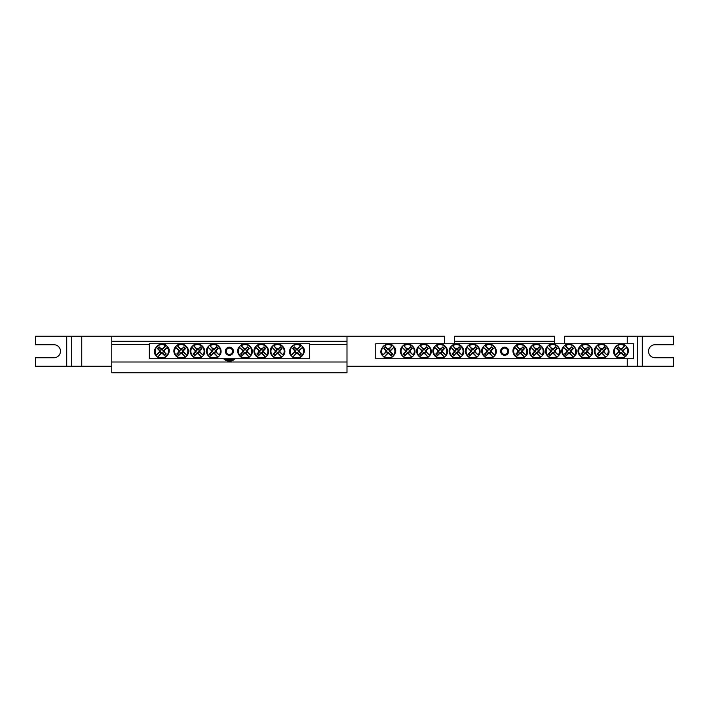 <?xml version="1.0" encoding="UTF-8"?>
<svg xmlns="http://www.w3.org/2000/svg" width="709" height="709" viewBox="0 0 709 709"><rect width="100%" height="100%" fill="white"/><g stroke="black" fill="none" stroke-linecap="round" stroke-linejoin="round"><path stroke-width="1.06" d="M149.307 343.741L309.461 343.741L309.461 358.754L149.307 358.754L149.307 343.741M233.438 351.247A4.059 4.059 0 0 1 227.359 354.757A4.059 4.059 0 0 1 227.359 347.738A4.059 4.059 0 0 1 233.438 351.247M296.3 353.64L296.504 352.896A1.71 1.71 0 0 1 295.298 351.682L291.275 355.306A6.975 6.975 0 0 1 301.006 345.575L301.405 345.575A7.214 7.214 0 0 1 302.619 346.79L302.38 347.472A6.62 6.62 0 0 1 293.171 356.68L292.489 356.919A7.214 7.214 0 0 1 291.275 355.705L291.505 355.023A6.62 6.62 0 0 1 300.722 345.806L297.381 349.599A1.71 1.71 0 0 1 298.595 350.804L299.34 350.609A2.481 2.481 0 0 1 299.34 351.886A25.01 2.18 45 0 1 301.387 353.986A24.85 2.162 135 0 1 299.685 355.688A25.01 2.18 -135 0 1 297.585 353.64A2.481 2.481 0 0 1 296.3 353.64A25.01 2.18 135 0 1 293.171 356.68M298.595 350.804L302.619 347.188A6.975 6.975 0 0 1 292.888 356.919L296.504 352.896M302.38 347.472A25.01 2.18 135 0 1 299.34 350.609M291.505 355.023A25.01 2.18 -45 0 1 294.554 351.886A2.481 2.481 0 0 1 294.554 350.609A25.01 2.18 -135 0 1 292.498 348.5A24.85 2.162 -45 0 1 294.2 346.807A25.01 2.18 45 0 1 296.3 348.855A2.481 2.481 0 0 1 297.585 348.855A25.01 2.18 -45 0 1 300.722 345.806M295.298 351.682L294.554 351.886M299.34 351.886L298.303 351.602A1.4 1.4 0 0 0 296.592 349.892L296.3 348.855M297.585 348.855L297.381 349.599M294.554 350.609L295.591 350.893A1.4 1.4 0 0 0 297.301 352.603L297.585 353.64M292.498 348.5L295.591 350.893M294.2 346.807L293.207 348.5M296.592 349.892L294.2 347.507M301.387 353.986L298.303 351.602M299.685 355.688L300.687 353.986M297.301 352.603L299.685 354.987M162.458 348.855L162.255 349.599A1.71 1.71 0 0 1 163.469 350.804L167.492 347.188A6.975 6.975 0 0 1 157.761 356.919L157.354 356.919A7.214 7.214 0 0 1 156.148 355.705L156.379 355.023A6.62 6.62 0 0 1 165.596 345.806L166.278 345.575A7.214 7.214 0 0 1 167.492 346.79L167.253 347.472A6.62 6.62 0 0 1 158.036 356.68L161.377 352.896A1.71 1.71 0 0 1 160.172 351.682L159.419 351.886A2.481 2.481 0 0 1 159.419 350.609A25.01 2.18 -135 0 1 157.371 348.5A24.85 2.162 -45 0 1 159.073 346.807A25.01 2.18 45 0 1 161.173 348.855A2.481 2.481 0 0 1 162.458 348.855A25.01 2.18 -45 0 1 165.596 345.806M160.172 351.682L156.148 355.306A6.975 6.975 0 0 1 165.879 345.575L162.255 349.599M156.379 355.023A25.01 2.18 -45 0 1 159.419 351.886M167.253 347.472A25.01 2.18 135 0 1 164.213 350.609A2.481 2.481 0 0 1 164.213 351.886A25.01 2.18 45 0 1 166.26 353.986A24.85 2.162 135 0 1 164.559 355.688A25.01 2.18 -135 0 1 162.458 353.64A2.481 2.481 0 0 1 161.173 353.64A25.01 2.18 135 0 1 158.036 356.68M163.469 350.804L164.213 350.609M159.419 350.609L160.464 350.893A1.4 1.4 0 0 0 162.175 352.603L162.458 353.64M161.173 353.64L161.377 352.896M164.213 351.886L163.167 351.602A1.4 1.4 0 0 0 161.457 349.892L161.173 348.855M166.26 353.986L163.167 351.602M164.559 355.688L165.56 353.986M162.175 352.603L164.559 354.987M157.371 348.5L160.464 350.893M159.073 346.807L158.08 348.5M161.457 349.892L159.073 347.507M211.344 350.609L212.088 350.804A1.71 1.71 0 0 1 213.303 349.599L209.687 345.575A6.975 6.975 0 0 1 219.418 355.306L219.418 355.705A7.214 7.214 0 0 1 218.204 356.919L217.521 356.68A6.62 6.62 0 0 1 208.304 347.472L208.074 346.79A7.214 7.214 0 0 1 209.279 345.575L209.961 345.806A6.62 6.62 0 0 1 219.178 355.023L215.394 351.682A1.71 1.71 0 0 1 214.18 352.896L214.384 353.64A2.481 2.481 0 0 1 213.099 353.64A25.01 2.18 135 0 1 210.998 355.688A24.85 2.162 -135 0 1 209.297 353.986A25.01 2.18 -45 0 1 211.344 351.886A2.481 2.481 0 0 1 211.344 350.609A25.01 2.18 -135 0 1 208.304 347.472M214.18 352.896L217.805 356.919A6.975 6.975 0 0 1 208.074 347.188L212.088 350.804M217.521 356.68A25.01 2.18 -135 0 1 214.384 353.64M209.961 345.806A25.01 2.18 45 0 1 213.099 348.855A2.481 2.481 0 0 1 214.384 348.855A25.01 2.18 -45 0 1 216.484 346.807A24.85 2.162 45 0 1 218.186 348.5A25.01 2.18 135 0 1 216.139 350.609A2.481 2.481 0 0 1 216.139 351.886A25.01 2.18 45 0 1 219.178 355.023M213.303 349.599L213.099 348.855M213.099 353.64L213.382 352.603A1.4 1.4 0 0 0 215.093 350.893L216.139 350.609M216.139 351.886L215.394 351.682M214.384 348.855L214.1 349.892A1.4 1.4 0 0 0 212.39 351.602L211.344 351.886M216.484 346.807L214.1 349.892M218.186 348.5L216.484 347.507M215.093 350.893L217.477 348.5M210.998 355.688L213.382 352.603M209.297 353.986L210.998 354.987M212.39 351.602L210.006 353.986M195.081 350.609L195.826 350.804A1.71 1.71 0 0 1 197.04 349.599L193.415 345.575A6.975 6.975 0 0 1 203.146 355.306L203.146 355.705A7.214 7.214 0 0 1 201.941 356.919L201.259 356.68A6.62 6.62 0 0 1 192.042 347.472L191.802 346.79A7.214 7.214 0 0 1 193.016 345.575L193.699 345.806A6.62 6.62 0 0 1 202.916 355.023L199.132 351.682A1.71 1.71 0 0 1 197.917 352.896L198.121 353.64A2.481 2.481 0 0 1 196.836 353.64A25.01 2.18 135 0 1 194.736 355.688A24.85 2.162 -135 0 1 193.034 353.986A25.01 2.18 -45 0 1 195.081 351.886A2.481 2.481 0 0 1 195.081 350.609A25.01 2.18 -135 0 1 192.042 347.472M197.917 352.896L201.533 356.919A6.975 6.975 0 0 1 191.802 347.188L195.826 350.804M201.259 356.68A25.01 2.18 -135 0 1 198.121 353.64M193.699 345.806A25.01 2.18 45 0 1 196.836 348.855A2.481 2.481 0 0 1 198.121 348.855A25.01 2.18 -45 0 1 200.222 346.807A24.85 2.162 45 0 1 201.923 348.5A25.01 2.18 135 0 1 199.876 350.609A2.481 2.481 0 0 1 199.876 351.886A25.01 2.18 45 0 1 202.916 355.023M197.04 349.599L196.836 348.855M196.836 353.64L197.12 352.603A1.4 1.4 0 0 0 198.83 350.893L199.876 350.609M199.876 351.886L199.132 351.682M198.121 348.855L197.838 349.892A1.4 1.4 0 0 0 196.127 351.602L195.081 351.886M200.222 346.807L197.838 349.892M201.923 348.5L200.222 347.507M198.83 350.893L201.214 348.5M194.736 355.688L197.12 352.603M193.034 353.986L194.736 354.987M196.127 351.602L193.743 353.986M178.819 350.609L179.563 350.804A1.71 1.71 0 0 1 180.777 349.599L177.153 345.575A6.975 6.975 0 0 1 186.884 355.306L186.884 355.705A7.214 7.214 0 0 1 185.669 356.919L184.987 356.68A6.62 6.62 0 0 1 175.779 347.472L175.54 346.79A7.214 7.214 0 0 1 176.754 345.575L177.436 345.806A6.62 6.62 0 0 1 186.653 355.023L182.86 351.682A1.71 1.71 0 0 1 181.655 352.896L181.85 353.64A2.481 2.481 0 0 1 180.573 353.64A25.01 2.18 135 0 1 178.473 355.688A24.85 2.162 -135 0 1 176.771 353.986A25.01 2.18 -45 0 1 178.819 351.886A2.481 2.481 0 0 1 178.819 350.609A25.01 2.18 -135 0 1 175.779 347.472M181.655 352.896L185.271 356.919A6.975 6.975 0 0 1 175.54 347.188L179.563 350.804M184.987 356.68A25.01 2.18 -135 0 1 181.85 353.64M177.436 345.806A25.01 2.18 45 0 1 180.573 348.855A2.481 2.481 0 0 1 181.85 348.855A25.01 2.18 -45 0 1 183.959 346.807A24.85 2.162 45 0 1 185.652 348.5A25.01 2.18 135 0 1 183.604 350.609A2.481 2.481 0 0 1 183.604 351.886A25.01 2.18 45 0 1 186.653 355.023M180.777 349.599L180.573 348.855M180.573 353.64L180.857 352.603A1.4 1.4 0 0 0 182.567 350.893L183.604 350.609M183.604 351.886L182.86 351.682M181.85 348.855L181.566 349.892A1.4 1.4 0 0 0 179.856 351.602L178.819 351.886M183.959 346.807L181.566 349.892M185.652 348.5L183.959 347.507M182.567 350.893L184.952 348.5M178.473 355.688L180.857 352.603M176.771 353.986L178.473 354.987M179.856 351.602L177.472 353.986M242.629 350.609L243.373 350.804A1.71 1.71 0 0 1 244.587 349.599L240.963 345.575A6.975 6.975 0 0 1 250.694 355.306L250.694 355.705A7.214 7.214 0 0 1 249.479 356.919L248.797 356.68A6.62 6.62 0 0 1 239.589 347.472L239.35 346.79A7.214 7.214 0 0 1 240.564 345.575L241.246 345.806A6.62 6.62 0 0 1 250.463 355.023L246.67 351.682A1.71 1.71 0 0 1 245.465 352.896L245.66 353.64A2.481 2.481 0 0 1 244.383 353.64A25.01 2.18 135 0 1 242.283 355.688A24.85 2.162 -135 0 1 240.581 353.986A25.01 2.18 -45 0 1 242.629 351.886A2.481 2.481 0 0 1 242.629 350.609A25.01 2.18 -135 0 1 239.589 347.472M245.465 352.896L249.081 356.919A6.975 6.975 0 0 1 239.35 347.188L243.373 350.804M248.797 356.68A25.01 2.18 -135 0 1 245.66 353.64M241.246 345.806A25.01 2.18 45 0 1 244.383 348.855A2.481 2.481 0 0 1 245.66 348.855A25.01 2.18 -45 0 1 247.769 346.807A24.85 2.162 45 0 1 249.462 348.5A25.01 2.18 135 0 1 247.414 350.609A2.481 2.481 0 0 1 247.414 351.886A25.01 2.18 45 0 1 250.463 355.023M244.587 349.599L244.383 348.855M244.383 353.64L244.667 352.603A1.4 1.4 0 0 0 246.377 350.893L247.414 350.609M247.414 351.886L246.67 351.682M245.66 348.855L245.376 349.892A1.4 1.4 0 0 0 243.666 351.602L242.629 351.886M247.769 346.807L245.376 349.892M249.462 348.5L247.769 347.507M246.377 350.893L248.762 348.5M242.283 355.688L244.667 352.603M240.581 353.986L242.283 354.987M243.666 351.602L241.282 353.986M258.891 350.609L259.636 350.804A1.71 1.71 0 0 1 260.85 349.599L257.225 345.575A6.975 6.975 0 0 1 266.956 355.306L266.956 355.705A7.214 7.214 0 0 1 265.751 356.919L265.069 356.68A6.62 6.62 0 0 1 255.852 347.472L255.612 346.79A7.214 7.214 0 0 1 256.826 345.575L257.509 345.806A6.62 6.62 0 0 1 266.726 355.023L262.942 351.682A1.71 1.71 0 0 1 261.727 352.896L261.931 353.64A2.481 2.481 0 0 1 260.646 353.64A25.01 2.18 135 0 1 258.546 355.688A24.85 2.162 -135 0 1 256.844 353.986A25.01 2.18 -45 0 1 258.891 351.886A2.481 2.481 0 0 1 258.891 350.609A25.01 2.18 -135 0 1 255.852 347.472M261.727 352.896L265.343 356.919A6.975 6.975 0 0 1 255.612 347.188L259.636 350.804M265.069 356.68A25.01 2.18 -135 0 1 261.931 353.64M257.509 345.806A25.01 2.18 45 0 1 260.646 348.855A2.481 2.481 0 0 1 261.931 348.855A25.01 2.18 -45 0 1 264.032 346.807A24.85 2.162 45 0 1 265.733 348.5A25.01 2.18 135 0 1 263.686 350.609A2.481 2.481 0 0 1 263.686 351.886A25.01 2.18 45 0 1 266.726 355.023M260.85 349.599L260.646 348.855M260.646 353.64L260.93 352.603A1.4 1.4 0 0 0 262.64 350.893L263.686 350.609M263.686 351.886L262.942 351.682M261.931 348.855L261.648 349.892A1.4 1.4 0 0 0 259.937 351.602L258.891 351.886M264.032 346.807L261.648 349.892M265.733 348.5L264.032 347.507M262.64 350.893L265.024 348.5M258.546 355.688L260.93 352.603M256.844 353.986L258.546 354.987M259.937 351.602L257.553 353.986M275.154 350.609L275.898 350.804A1.71 1.71 0 0 1 277.113 349.599L273.497 345.575A6.975 6.975 0 0 1 283.228 355.306L283.228 355.705A7.214 7.214 0 0 1 282.014 356.919L281.331 356.68A6.62 6.62 0 0 1 272.114 347.472L271.884 346.79A7.214 7.214 0 0 1 273.089 345.575L273.771 345.806A6.62 6.62 0 0 1 282.988 355.023L279.204 351.682A1.71 1.71 0 0 1 277.99 352.896L278.194 353.64A2.481 2.481 0 0 1 276.909 353.64A25.01 2.18 135 0 1 274.808 355.688A24.85 2.162 -135 0 1 273.107 353.986A25.01 2.18 -45 0 1 275.154 351.886A2.481 2.481 0 0 1 275.154 350.609A25.01 2.18 -135 0 1 272.114 347.472M277.99 352.896L281.615 356.919A6.975 6.975 0 0 1 271.884 347.188L275.898 350.804M281.331 356.68A25.01 2.18 -135 0 1 278.194 353.64M273.771 345.806A25.01 2.18 45 0 1 276.909 348.855A2.481 2.481 0 0 1 278.194 348.855A25.01 2.18 -45 0 1 280.294 346.807A24.85 2.162 45 0 1 281.996 348.5A25.01 2.18 135 0 1 279.949 350.609A2.481 2.481 0 0 1 279.949 351.886A25.01 2.18 45 0 1 282.988 355.023M277.113 349.599L276.909 348.855M276.909 353.64L277.192 352.603A1.4 1.4 0 0 0 278.903 350.893L279.949 350.609M279.949 351.886L279.204 351.682M278.194 348.855L277.91 349.892A1.4 1.4 0 0 0 276.2 351.602L275.154 351.886M280.294 346.807L277.91 349.892M281.996 348.5L280.294 347.507M278.903 350.893L281.287 348.5M274.808 355.688L277.192 352.603M273.107 353.986L274.808 354.987M276.2 351.602L273.816 353.986M375.77 343.741L633.509 343.741L633.509 358.754L375.77 358.754L375.77 343.741M508.699 351.247A4.059 4.059 0 0 1 502.61 354.757A4.059 4.059 0 0 1 502.61 347.738A4.059 4.059 0 0 1 508.699 351.247M620.357 353.64L620.561 352.896A1.71 1.71 0 0 1 619.347 351.682L615.323 355.306A6.975 6.975 0 0 1 625.063 345.575L625.462 345.575A7.214 7.214 0 0 1 626.676 346.79L626.437 347.472A6.62 6.62 0 0 1 617.22 356.68L616.538 356.919A7.214 7.214 0 0 1 615.323 355.705L615.563 355.023A6.62 6.62 0 0 1 624.78 345.806L621.438 349.599A1.71 1.71 0 0 1 622.653 350.804L623.397 350.609A2.481 2.481 0 0 1 623.397 351.886A25.01 2.18 45 0 1 625.444 353.986A24.85 2.162 135 0 1 623.743 355.688A25.01 2.18 -135 0 1 621.642 353.64A2.481 2.481 0 0 1 620.357 353.64A25.01 2.18 135 0 1 617.22 356.68M622.653 350.804L626.676 347.188A6.975 6.975 0 0 1 616.945 356.919L620.561 352.896M626.437 347.472A25.01 2.18 135 0 1 623.397 350.609M615.563 355.023A25.01 2.18 -45 0 1 618.602 351.886A2.481 2.481 0 0 1 618.602 350.609A25.01 2.18 -135 0 1 616.555 348.5A24.85 2.162 -45 0 1 618.257 346.807A25.01 2.18 45 0 1 620.357 348.855A2.481 2.481 0 0 1 621.642 348.855A25.01 2.18 -45 0 1 624.78 345.806M619.347 351.682L618.602 351.886M623.397 351.886L622.351 351.602A1.4 1.4 0 0 0 620.641 349.892L620.357 348.855M621.642 348.855L621.438 349.599M618.602 350.609L619.648 350.893A1.4 1.4 0 0 0 621.359 352.603L621.642 353.64M616.555 348.5L619.648 350.893M618.257 346.807L617.264 348.5M620.641 349.892L618.257 347.507M625.444 353.986L622.351 351.602M623.743 355.688L624.735 353.986M621.359 352.603L623.743 354.987M388.922 348.855L388.718 349.599A1.71 1.71 0 0 1 389.932 350.804L393.956 347.188A6.975 6.975 0 0 1 384.225 356.919L383.817 356.919A7.214 7.214 0 0 1 382.612 355.705L382.842 355.023A6.62 6.62 0 0 1 392.059 345.806L392.742 345.575A7.214 7.214 0 0 1 393.956 346.79L393.717 347.472A6.62 6.62 0 0 1 384.5 356.68L387.841 352.896A1.71 1.71 0 0 1 386.627 351.682L385.882 351.886A2.481 2.481 0 0 1 385.882 350.609A25.01 2.18 -135 0 1 383.835 348.5A24.85 2.162 -45 0 1 385.536 346.807A25.01 2.18 45 0 1 387.637 348.855A2.481 2.481 0 0 1 388.922 348.855A25.01 2.18 -45 0 1 392.059 345.806M386.627 351.682L382.612 355.306A6.975 6.975 0 0 1 392.343 345.575L388.718 349.599M382.842 355.023A25.01 2.18 -45 0 1 385.882 351.886M393.717 347.472A25.01 2.18 135 0 1 390.677 350.609A2.481 2.481 0 0 1 390.677 351.886A25.01 2.18 45 0 1 392.724 353.986A24.85 2.162 135 0 1 391.022 355.688A25.01 2.18 -135 0 1 388.922 353.64A2.481 2.481 0 0 1 387.637 353.64A25.01 2.18 135 0 1 384.5 356.68M389.932 350.804L390.677 350.609M385.882 350.609L386.928 350.893A1.4 1.4 0 0 0 388.638 352.603L388.922 353.64M387.637 353.64L387.841 352.896M390.677 351.886L389.631 351.602A1.4 1.4 0 0 0 387.92 349.892L387.637 348.855M392.724 353.986L389.631 351.602M391.022 355.688L392.024 353.986M388.638 352.603L391.022 354.987M383.835 348.5L386.928 350.893M385.536 346.807L384.544 348.5M387.92 349.892L385.536 347.507M486.604 350.609L487.349 350.804A1.71 1.71 0 0 1 488.563 349.599L484.938 345.575A6.975 6.975 0 0 1 494.678 355.306L494.678 355.705A7.214 7.214 0 0 1 493.464 356.919L492.782 356.68A6.62 6.62 0 0 1 483.565 347.472L483.325 346.79A7.214 7.214 0 0 1 484.539 345.575L485.222 345.806A6.62 6.62 0 0 1 494.439 355.023L490.655 351.682A1.71 1.71 0 0 1 489.44 352.896L489.644 353.64A2.481 2.481 0 0 1 488.359 353.64A25.01 2.18 135 0 1 486.259 355.688A24.85 2.162 -135 0 1 484.557 353.986A25.01 2.18 -45 0 1 486.604 351.886A2.481 2.481 0 0 1 486.604 350.609A25.01 2.18 -135 0 1 483.565 347.472M489.44 352.896L493.056 356.919A6.975 6.975 0 0 1 483.325 347.188L487.349 350.804M492.782 356.68A25.01 2.18 -135 0 1 489.644 353.64M485.222 345.806A25.01 2.18 45 0 1 488.359 348.855A2.481 2.481 0 0 1 489.644 348.855A25.01 2.18 -45 0 1 491.745 346.807A24.85 2.162 45 0 1 493.446 348.5A25.01 2.18 135 0 1 491.399 350.609A2.481 2.481 0 0 1 491.399 351.886A25.01 2.18 45 0 1 494.439 355.023M488.563 349.599L488.359 348.855M488.359 353.64L488.643 352.603A1.4 1.4 0 0 0 490.353 350.893L491.399 350.609M491.399 351.886L490.655 351.682M489.644 348.855L489.361 349.892A1.4 1.4 0 0 0 487.65 351.602L486.604 351.886M491.745 346.807L489.361 349.892M493.446 348.5L491.745 347.507M490.353 350.893L492.737 348.5M486.259 355.688L488.643 352.603M484.557 353.986L486.259 354.987M487.65 351.602L485.266 353.986M470.342 350.609L471.086 350.804A1.71 1.71 0 0 1 472.3 349.599L468.676 345.575A6.975 6.975 0 0 1 478.407 355.306L478.407 355.705A7.214 7.214 0 0 1 477.201 356.919L476.519 356.68A6.62 6.62 0 0 1 467.302 347.472L467.063 346.79A7.214 7.214 0 0 1 468.277 345.575L468.959 345.806A6.62 6.62 0 0 1 478.176 355.023L474.383 351.682A1.71 1.71 0 0 1 473.178 352.896L473.382 353.64A2.481 2.481 0 0 1 472.097 353.64A25.01 2.18 135 0 1 469.996 355.688A24.85 2.162 -135 0 1 468.294 353.986A25.01 2.18 -45 0 1 470.342 351.886A2.481 2.481 0 0 1 470.342 350.609A25.01 2.18 -135 0 1 467.302 347.472M473.178 352.896L476.794 356.919A6.975 6.975 0 0 1 467.063 347.188L471.086 350.804M476.519 356.68A25.01 2.18 -135 0 1 473.382 353.64M468.959 345.806A25.01 2.18 45 0 1 472.097 348.855A2.481 2.481 0 0 1 473.382 348.855A25.01 2.18 -45 0 1 475.482 346.807A24.85 2.162 45 0 1 477.184 348.5A25.01 2.18 135 0 1 475.136 350.609A2.481 2.481 0 0 1 475.136 351.886A25.01 2.18 45 0 1 478.176 355.023M472.3 349.599L472.097 348.855M472.097 353.64L472.38 352.603A1.4 1.4 0 0 0 474.091 350.893L475.136 350.609M475.136 351.886L474.383 351.682M473.382 348.855L473.098 349.892A1.4 1.4 0 0 0 471.388 351.602L470.342 351.886M475.482 346.807L473.098 349.892M477.184 348.5L475.482 347.507M474.091 350.893L476.475 348.5M469.996 355.688L472.38 352.603M468.294 353.986L469.996 354.987M471.388 351.602L468.995 353.986M454.079 350.609L454.824 350.804A1.71 1.71 0 0 1 456.029 349.599L452.413 345.575A6.975 6.975 0 0 1 462.144 355.306L462.144 355.705A7.214 7.214 0 0 1 460.93 356.919L460.247 356.68A6.62 6.62 0 0 1 451.03 347.472L450.8 346.79A7.214 7.214 0 0 1 452.014 345.575L452.697 345.806A6.62 6.62 0 0 1 461.905 355.023L458.12 351.682A1.71 1.71 0 0 1 456.906 352.896L457.11 353.64A2.481 2.481 0 0 1 455.825 353.64A25.01 2.18 135 0 1 453.725 355.688A24.85 2.162 -135 0 1 452.023 353.986A25.01 2.18 -45 0 1 454.079 351.886A2.481 2.481 0 0 1 454.079 350.609A25.01 2.18 -135 0 1 451.03 347.472M456.906 352.896L460.531 356.919A6.975 6.975 0 0 1 450.8 347.188L454.824 350.804M460.247 356.68A25.01 2.18 -135 0 1 457.11 353.64M452.697 345.806A25.01 2.18 45 0 1 455.825 348.855A2.481 2.481 0 0 1 457.11 348.855A25.01 2.18 -45 0 1 459.21 346.807A24.85 2.162 45 0 1 460.912 348.5A25.01 2.18 135 0 1 458.865 350.609A2.481 2.481 0 0 1 458.865 351.886A25.01 2.18 45 0 1 461.905 355.023M456.029 349.599L455.825 348.855M455.825 353.64L456.117 352.603A1.4 1.4 0 0 0 457.828 350.893L458.865 350.609M458.865 351.886L458.12 351.682M457.11 348.855L456.826 349.892A1.4 1.4 0 0 0 455.116 351.602L454.079 351.886M459.21 346.807L456.826 349.892M460.912 348.5L459.21 347.507M457.828 350.893L460.212 348.5M453.725 355.688L456.117 352.603M452.023 353.986L453.725 354.987M455.116 351.602L452.732 353.986M437.808 350.609L438.552 350.804A1.71 1.71 0 0 1 439.766 349.599L436.15 345.575A6.975 6.975 0 0 1 445.881 355.306L445.881 355.705A7.214 7.214 0 0 1 444.667 356.919L443.985 356.68A6.62 6.62 0 0 1 434.768 347.472L434.528 346.79A7.214 7.214 0 0 1 435.743 345.575L436.425 345.806A6.62 6.62 0 0 1 445.642 355.023L441.858 351.682A1.71 1.71 0 0 1 440.643 352.896L440.847 353.64A2.481 2.481 0 0 1 439.562 353.64A25.01 2.18 135 0 1 437.462 355.688A24.85 2.162 -135 0 1 435.76 353.986A25.01 2.18 -45 0 1 437.808 351.886A2.481 2.481 0 0 1 437.808 350.609A25.01 2.18 -135 0 1 434.768 347.472M440.643 352.896L444.268 356.919A6.975 6.975 0 0 1 434.528 347.188L438.552 350.804M443.985 356.68A25.01 2.18 -135 0 1 440.847 353.64M436.425 345.806A25.01 2.18 45 0 1 439.562 348.855A2.481 2.481 0 0 1 440.847 348.855A25.01 2.18 -45 0 1 442.948 346.807A24.85 2.162 45 0 1 444.649 348.5A25.01 2.18 135 0 1 442.602 350.609A2.481 2.481 0 0 1 442.602 351.886A25.01 2.18 45 0 1 445.642 355.023M439.766 349.599L439.562 348.855M439.562 353.64L439.846 352.603A1.4 1.4 0 0 0 441.556 350.893L442.602 350.609M442.602 351.886L441.858 351.682M440.847 348.855L440.564 349.892A1.4 1.4 0 0 0 438.853 351.602L437.808 351.886M442.948 346.807L440.564 349.892M444.649 348.5L442.948 347.507M441.556 350.893L443.94 348.5M437.462 355.688L439.846 352.603M435.76 353.986L437.462 354.987M438.853 351.602L436.469 353.986M421.545 350.609L422.289 350.804A1.71 1.71 0 0 1 423.503 349.599L419.879 345.575A6.975 6.975 0 0 1 429.61 355.306L429.61 355.705A7.214 7.214 0 0 1 428.404 356.919L427.722 356.68A6.62 6.62 0 0 1 418.505 347.472L418.266 346.79A7.214 7.214 0 0 1 419.48 345.575L420.162 345.806A6.62 6.62 0 0 1 429.379 355.023L425.595 351.682A1.71 1.71 0 0 1 424.381 352.896L424.585 353.64A2.481 2.481 0 0 1 423.3 353.64A25.01 2.18 135 0 1 421.199 355.688A24.85 2.162 -135 0 1 419.498 353.986A25.01 2.18 -45 0 1 421.545 351.886A2.481 2.481 0 0 1 421.545 350.609A25.01 2.18 -135 0 1 418.505 347.472M424.381 352.896L427.997 356.919A6.975 6.975 0 0 1 418.266 347.188L422.289 350.804M427.722 356.68A25.01 2.18 -135 0 1 424.585 353.64M420.162 345.806A25.01 2.18 45 0 1 423.3 348.855A2.481 2.481 0 0 1 424.585 348.855A25.01 2.18 -45 0 1 426.685 346.807A24.85 2.162 45 0 1 428.387 348.5A25.01 2.18 135 0 1 426.339 350.609A2.481 2.481 0 0 1 426.339 351.886A25.01 2.18 45 0 1 429.379 355.023M423.503 349.599L423.3 348.855M423.3 353.64L423.583 352.603A1.4 1.4 0 0 0 425.294 350.893L426.339 350.609M426.339 351.886L425.595 351.682M424.585 348.855L424.301 349.892A1.4 1.4 0 0 0 422.591 351.602L421.545 351.886M426.685 346.807L424.301 349.892M428.387 348.5L426.685 347.507M425.294 350.893L427.678 348.5M421.199 355.688L423.583 352.603M419.498 353.986L421.199 354.987M422.591 351.602L420.207 353.986M405.282 350.609L406.027 350.804A1.71 1.71 0 0 1 407.232 349.599L403.616 345.575A6.975 6.975 0 0 1 413.347 355.306L413.347 355.705A7.214 7.214 0 0 1 412.133 356.919L411.45 356.68A6.62 6.62 0 0 1 402.233 347.472L402.003 346.79A7.214 7.214 0 0 1 403.217 345.575L403.9 345.806A6.62 6.62 0 0 1 413.117 355.023L409.323 351.682A1.71 1.71 0 0 1 408.118 352.896L408.313 353.64A2.481 2.481 0 0 1 407.037 353.64A25.01 2.18 135 0 1 404.936 355.688A24.85 2.162 -135 0 1 403.235 353.986A25.01 2.18 -45 0 1 405.282 351.886A2.481 2.481 0 0 1 405.282 350.609A25.01 2.18 -135 0 1 402.233 347.472M408.118 352.896L411.734 356.919A6.975 6.975 0 0 1 402.003 347.188L406.027 350.804M411.45 356.68A25.01 2.18 -135 0 1 408.313 353.64M403.9 345.806A25.01 2.18 45 0 1 407.037 348.855A2.481 2.481 0 0 1 408.313 348.855A25.01 2.18 -45 0 1 410.414 346.807A24.85 2.162 45 0 1 412.115 348.5A25.01 2.18 135 0 1 410.068 350.609A2.481 2.481 0 0 1 410.068 351.886A25.01 2.18 45 0 1 413.117 355.023M407.232 349.599L407.037 348.855M407.037 353.64L407.321 352.603A1.4 1.4 0 0 0 409.031 350.893L410.068 350.609M410.068 351.886L409.323 351.682M408.313 348.855L408.029 349.892A1.4 1.4 0 0 0 406.319 351.602L405.282 351.886M410.414 346.807L408.029 349.892M412.115 348.5L410.414 347.507M409.031 350.893L411.415 348.5M404.936 355.688L407.321 352.603M403.235 353.986L404.936 354.987M406.319 351.602L403.935 353.986M517.889 350.609L518.634 350.804A1.71 1.71 0 0 1 519.839 349.599L516.223 345.575A6.975 6.975 0 0 1 525.954 355.306L525.954 355.705A7.214 7.214 0 0 1 524.74 356.919L524.057 356.68A6.62 6.62 0 0 1 514.84 347.472L514.61 346.79A7.214 7.214 0 0 1 515.824 345.575L516.506 345.806A6.62 6.62 0 0 1 525.715 355.023L521.93 351.682A1.71 1.71 0 0 1 520.716 352.896L520.92 353.64A2.481 2.481 0 0 1 519.635 353.64A25.01 2.18 135 0 1 517.535 355.688A24.85 2.162 -135 0 1 515.833 353.986A25.01 2.18 -45 0 1 517.889 351.886A2.481 2.481 0 0 1 517.889 350.609A25.01 2.18 -135 0 1 514.84 347.472M520.716 352.896L524.341 356.919A6.975 6.975 0 0 1 514.61 347.188L518.634 350.804M524.057 356.68A25.01 2.18 -135 0 1 520.92 353.64M516.506 345.806A25.01 2.18 45 0 1 519.635 348.855A2.481 2.481 0 0 1 520.92 348.855A25.01 2.18 -45 0 1 523.02 346.807A24.85 2.162 45 0 1 524.722 348.5A25.01 2.18 135 0 1 522.675 350.609A2.481 2.481 0 0 1 522.675 351.886A25.01 2.18 45 0 1 525.715 355.023M519.839 349.599L519.635 348.855M519.635 353.64L519.927 352.603A1.4 1.4 0 0 0 521.638 350.893L522.675 350.609M522.675 351.886L521.93 351.682M520.92 348.855L520.636 349.892A1.4 1.4 0 0 0 518.926 351.602L517.889 351.886M523.02 346.807L520.636 349.892M524.722 348.5L523.02 347.507M521.638 350.893L524.022 348.5M517.535 355.688L519.927 352.603M515.833 353.986L517.535 354.987M518.926 351.602L516.542 353.986M534.152 350.609L534.896 350.804A1.71 1.71 0 0 1 536.11 349.599L532.486 345.575A6.975 6.975 0 0 1 542.217 355.306L542.217 355.705A7.214 7.214 0 0 1 541.011 356.919L540.329 356.68A6.62 6.62 0 0 1 531.112 347.472L530.873 346.79A7.214 7.214 0 0 1 532.087 345.575L532.769 345.806A6.62 6.62 0 0 1 541.986 355.023L538.193 351.682A1.71 1.71 0 0 1 536.988 352.896L537.192 353.64A2.481 2.481 0 0 1 535.907 353.64A25.01 2.18 135 0 1 533.806 355.688A24.85 2.162 -135 0 1 532.104 353.986A25.01 2.18 -45 0 1 534.152 351.886A2.481 2.481 0 0 1 534.152 350.609A25.01 2.18 -135 0 1 531.112 347.472M536.988 352.896L540.604 356.919A6.975 6.975 0 0 1 530.873 347.188L534.896 350.804M540.329 356.68A25.01 2.18 -135 0 1 537.192 353.64M532.769 345.806A25.01 2.18 45 0 1 535.907 348.855A2.481 2.481 0 0 1 537.192 348.855A25.01 2.18 -45 0 1 539.292 346.807A24.85 2.162 45 0 1 540.994 348.5A25.01 2.18 135 0 1 538.946 350.609A2.481 2.481 0 0 1 538.946 351.886A25.01 2.18 45 0 1 541.986 355.023M536.11 349.599L535.907 348.855M535.907 353.64L536.19 352.603A1.4 1.4 0 0 0 537.901 350.893L538.946 350.609M538.946 351.886L538.193 351.682M537.192 348.855L536.908 349.892A1.4 1.4 0 0 0 535.198 351.602L534.152 351.886M539.292 346.807L536.908 349.892M540.994 348.5L539.292 347.507M537.901 350.893L540.285 348.5M533.806 355.688L536.19 352.603M532.104 353.986L533.806 354.987M535.198 351.602L532.805 353.986M550.414 350.609L551.159 350.804A1.71 1.71 0 0 1 552.373 349.599L548.748 345.575A6.975 6.975 0 0 1 558.488 355.306L558.488 355.705A7.214 7.214 0 0 1 557.274 356.919L556.592 356.68A6.62 6.62 0 0 1 547.375 347.472L547.135 346.79A7.214 7.214 0 0 1 548.349 345.575L549.032 345.806A6.62 6.62 0 0 1 558.249 355.023L554.465 351.682A1.71 1.71 0 0 1 553.25 352.896L553.454 353.64A2.481 2.481 0 0 1 552.169 353.64A25.01 2.18 135 0 1 550.069 355.688A24.85 2.162 -135 0 1 548.367 353.986A25.01 2.18 -45 0 1 550.414 351.886A2.481 2.481 0 0 1 550.414 350.609A25.01 2.18 -135 0 1 547.375 347.472M553.25 352.896L556.866 356.919A6.975 6.975 0 0 1 547.135 347.188L551.159 350.804M556.592 356.68A25.01 2.18 -135 0 1 553.454 353.64M549.032 345.806A25.01 2.18 45 0 1 552.169 348.855A2.481 2.481 0 0 1 553.454 348.855A25.01 2.18 -45 0 1 555.555 346.807A24.85 2.162 45 0 1 557.256 348.5A25.01 2.18 135 0 1 555.209 350.609A2.481 2.481 0 0 1 555.209 351.886A25.01 2.18 45 0 1 558.249 355.023M552.373 349.599L552.169 348.855M552.169 353.64L552.453 352.603A1.4 1.4 0 0 0 554.163 350.893L555.209 350.609M555.209 351.886L554.465 351.682M553.454 348.855L553.171 349.892A1.4 1.4 0 0 0 551.46 351.602L550.414 351.886M555.555 346.807L553.171 349.892M557.256 348.5L555.555 347.507M554.163 350.893L556.547 348.5M550.069 355.688L552.453 352.603M548.367 353.986L550.069 354.987M551.46 351.602L549.076 353.986M566.677 350.609L567.422 350.804A1.71 1.71 0 0 1 568.636 349.599L565.02 345.575A6.975 6.975 0 0 1 574.751 355.306L574.751 355.705A7.214 7.214 0 0 1 573.537 356.919L572.854 356.68A6.62 6.62 0 0 1 563.637 347.472L563.407 346.79A7.214 7.214 0 0 1 564.612 345.575L565.295 345.806A6.62 6.62 0 0 1 574.512 355.023L570.727 351.682A1.71 1.71 0 0 1 569.513 352.896L569.717 353.64A2.481 2.481 0 0 1 568.432 353.64A25.01 2.18 135 0 1 566.331 355.688A24.85 2.162 -135 0 1 564.63 353.986A25.01 2.18 -45 0 1 566.677 351.886A2.481 2.481 0 0 1 566.677 350.609A25.01 2.18 -135 0 1 563.637 347.472M569.513 352.896L573.138 356.919A6.975 6.975 0 0 1 563.407 347.188L567.422 350.804M572.854 356.68A25.01 2.18 -135 0 1 569.717 353.64M565.295 345.806A25.01 2.18 45 0 1 568.432 348.855A2.481 2.481 0 0 1 569.717 348.855A25.01 2.18 -45 0 1 571.817 346.807A24.85 2.162 45 0 1 573.519 348.5A25.01 2.18 135 0 1 571.472 350.609A2.481 2.481 0 0 1 571.472 351.886A25.01 2.18 45 0 1 574.512 355.023M568.636 349.599L568.432 348.855M568.432 353.64L568.715 352.603A1.4 1.4 0 0 0 570.426 350.893L571.472 350.609M571.472 351.886L570.727 351.682M569.717 348.855L569.433 349.892A1.4 1.4 0 0 0 567.723 351.602L566.677 351.886M571.817 346.807L569.433 349.892M573.519 348.5L571.817 347.507M570.426 350.893L572.819 348.5M566.331 355.688L568.715 352.603M564.63 353.986L566.331 354.987M567.723 351.602L565.339 353.986M582.949 350.609L583.693 350.804A1.71 1.71 0 0 1 584.907 349.599L581.283 345.575A6.975 6.975 0 0 1 591.014 355.306L591.014 355.705A7.214 7.214 0 0 1 589.799 356.919L589.117 356.68A6.62 6.62 0 0 1 579.909 347.472L579.67 346.79A7.214 7.214 0 0 1 580.884 345.575L581.566 345.806A6.62 6.62 0 0 1 590.783 355.023L586.99 351.682A1.71 1.71 0 0 1 585.785 352.896L585.98 353.64A2.481 2.481 0 0 1 584.703 353.64A25.01 2.18 135 0 1 582.603 355.688A24.85 2.162 -135 0 1 580.901 353.986A25.01 2.18 -45 0 1 582.949 351.886A2.481 2.481 0 0 1 582.949 350.609A25.01 2.18 -135 0 1 579.909 347.472M585.785 352.896L589.401 356.919A6.975 6.975 0 0 1 579.67 347.188L583.693 350.804M589.117 356.68A25.01 2.18 -135 0 1 585.98 353.64M581.566 345.806A25.01 2.18 45 0 1 584.703 348.855A2.481 2.481 0 0 1 585.98 348.855A25.01 2.18 -45 0 1 588.089 346.807A24.85 2.162 45 0 1 589.782 348.5A25.01 2.18 135 0 1 587.734 350.609A2.481 2.481 0 0 1 587.734 351.886A25.01 2.18 45 0 1 590.783 355.023M584.907 349.599L584.703 348.855M584.703 353.64L584.987 352.603A1.4 1.4 0 0 0 586.697 350.893L587.734 350.609M587.734 351.886L586.99 351.682M585.98 348.855L585.696 349.892A1.4 1.4 0 0 0 583.986 351.602L582.949 351.886M588.089 346.807L585.696 349.892M589.782 348.5L588.089 347.507M586.697 350.893L589.082 348.5M582.603 355.688L584.987 352.603M580.901 353.986L582.603 354.987M583.986 351.602L581.602 353.986M599.211 350.609L599.956 350.804A1.71 1.71 0 0 1 601.17 349.599L597.545 345.575A6.975 6.975 0 0 1 607.276 355.306L607.276 355.705A7.214 7.214 0 0 1 606.071 356.919L605.389 356.68A6.62 6.62 0 0 1 596.172 347.472L595.932 346.79A7.214 7.214 0 0 1 597.146 345.575L597.829 345.806A6.62 6.62 0 0 1 607.046 355.023L603.262 351.682A1.71 1.71 0 0 1 602.047 352.896L602.251 353.64A2.481 2.481 0 0 1 600.966 353.64A25.01 2.18 135 0 1 598.866 355.688A24.85 2.162 -135 0 1 597.164 353.986A25.01 2.18 -45 0 1 599.211 351.886A2.481 2.481 0 0 1 599.211 350.609A25.01 2.18 -135 0 1 596.172 347.472M602.047 352.896L605.663 356.919A6.975 6.975 0 0 1 595.932 347.188L599.956 350.804M605.389 356.68A25.01 2.18 -135 0 1 602.251 353.64M597.829 345.806A25.01 2.18 45 0 1 600.966 348.855A2.481 2.481 0 0 1 602.251 348.855A25.01 2.18 -45 0 1 604.352 346.807A24.85 2.162 45 0 1 606.053 348.5A25.01 2.18 135 0 1 604.006 350.609A2.481 2.481 0 0 1 604.006 351.886A25.01 2.18 45 0 1 607.046 355.023M601.17 349.599L600.966 348.855M600.966 353.64L601.25 352.603A1.4 1.4 0 0 0 602.96 350.893L604.006 350.609M604.006 351.886L603.262 351.682M602.251 348.855L601.968 349.892A1.4 1.4 0 0 0 600.257 351.602L599.211 351.886M604.352 346.807L601.968 349.892M606.053 348.5L604.352 347.507M602.96 350.893L605.344 348.5M598.866 355.688L601.25 352.603M597.164 353.986L598.866 354.987M600.257 351.602L597.873 353.986M229.379 348.119A3.128 3.128 0 0 1 232.091 352.807A3.128 3.128 0 0 1 226.676 352.807A3.128 3.128 0 0 1 229.379 348.119M504.64 348.119A3.128 3.128 0 0 1 507.352 352.807A3.128 3.128 0 0 1 501.937 352.807A3.128 3.128 0 0 1 504.64 348.119M235.113 358.754A7.941 7.941 0 0 1 223.654 358.754M309.461 344.494L346.993 344.494L346.993 362.007L111.774 362.007L111.774 344.494L149.307 344.494M111.774 362.007L111.774 372.766L346.993 372.766L346.993 362.007M346.993 344.494L346.993 336.234L111.774 336.234L111.774 344.494M111.774 341.242L346.993 341.242M233.385 358.754A8.508 8.508 0 0 1 225.382 358.754M234.36 358.754A9.004 9.004 0 0 1 224.398 358.754M454.593 341.242L454.593 336.234L554.686 336.234L554.686 341.242L454.593 341.242L454.593 343.741M554.686 341.242L554.686 343.741M444.587 343.741L444.587 336.234L346.993 336.234M627.252 343.741L627.252 336.234L564.701 336.234L564.701 343.741M111.774 366.261L71.733 366.261L71.733 336.234L71.733 366.261L35.45 366.261L35.45 357.753L53.964 357.753A6.505 6.505 0 0 0 60.478 351.247A6.505 6.505 0 0 0 53.964 344.742L35.45 344.742L35.45 336.234L111.774 336.234M627.252 336.234L637.267 336.234L637.267 366.261L637.267 336.234L673.55 336.234L673.55 344.742L655.036 344.742A6.505 6.505 0 0 0 648.522 351.247A6.505 6.505 0 0 0 655.036 357.753L673.55 357.753L673.55 366.261L346.993 366.261M81.748 336.234L81.748 366.261M627.252 366.261L627.252 358.754M66.726 366.261L66.726 336.234M642.274 336.234L642.274 366.261M301.36 345.487C296.211 339.753 285.302 349.98 291.186 355.661M292.533 357.008C297.683 362.733 308.592 352.506 302.708 346.834M157.407 357.008C162.556 362.733 173.466 352.506 167.581 346.834M166.234 345.487C161.085 339.753 150.175 349.98 156.06 355.661M219.498 355.661C224.842 349.431 215.571 340.143 209.323 345.487M207.985 346.834C202.641 353.064 211.911 362.343 218.159 357.008M203.235 355.661C208.579 349.431 199.309 340.143 193.061 345.487M191.722 346.834C186.378 353.064 195.649 362.343 201.897 357.008M186.972 355.661C192.307 349.431 183.046 340.143 176.798 345.487M175.451 346.834C170.116 353.064 179.386 362.343 185.625 357.008M250.782 355.661C256.117 349.431 246.856 340.143 240.608 345.487M239.261 346.834C233.926 353.064 243.196 362.343 249.435 357.008M267.045 355.661C272.389 349.431 263.119 340.143 256.871 345.487M255.532 346.834C250.188 353.064 259.459 362.343 265.707 357.008M283.308 355.661C288.652 349.431 279.381 340.143 273.133 345.487M271.795 346.834C266.451 353.064 275.721 362.343 281.969 357.008M625.418 345.487C620.26 339.753 609.359 349.98 615.244 355.661M616.582 357.008C621.74 362.733 632.641 352.506 626.756 346.834M383.87 357.008C389.019 362.733 399.929 352.506 394.044 346.834M392.697 345.487C387.548 339.753 376.639 349.98 382.523 355.661M494.758 355.661C500.102 349.431 490.832 340.143 484.584 345.487M483.246 346.834C477.901 353.064 487.172 362.343 493.42 357.008M478.495 355.661C483.839 349.431 474.569 340.143 468.321 345.487M466.974 346.834C461.639 353.064 470.909 362.343 477.148 357.008M462.233 355.661C467.568 349.431 458.298 340.143 452.058 345.487M450.711 346.834C445.376 353.064 454.637 362.343 460.885 357.008M445.961 355.661C451.305 349.431 442.035 340.143 435.787 345.487M434.449 346.834C429.105 353.064 438.375 362.343 444.623 357.008M429.698 355.661C435.042 349.431 425.772 340.143 419.524 345.487M418.177 346.834C412.842 353.064 422.112 362.343 428.36 357.008M413.436 355.661C418.771 349.431 409.501 340.143 403.261 345.487M401.914 346.834C396.579 353.064 405.849 362.343 412.089 357.008M526.043 355.661C531.768 350.512 521.54 339.602 515.868 345.487M514.521 346.834C509.186 353.064 518.447 362.343 524.695 357.008M542.305 355.661C548.039 350.512 537.812 339.602 532.131 345.487M530.784 346.834C525.449 353.064 534.719 362.343 540.958 357.008M558.568 355.661C564.302 350.512 554.075 339.602 548.394 345.487M547.056 346.834C541.711 353.064 550.982 362.343 557.23 357.008M574.839 355.661C580.565 350.512 570.337 339.602 564.665 345.487M563.318 346.834C557.974 353.064 567.244 362.343 573.492 357.008M591.102 355.661C596.836 350.512 586.609 339.602 580.928 345.487M579.581 346.834C574.246 353.064 583.516 362.343 589.755 357.008M607.365 355.661C613.099 350.512 602.872 339.602 597.191 345.487M595.852 346.834C590.508 353.064 599.779 362.343 606.027 357.008"/></g></svg>
